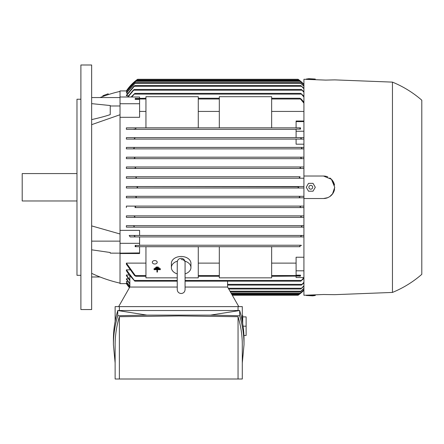 <?xml version="1.0" encoding="UTF-8"?>
<svg xmlns="http://www.w3.org/2000/svg" width="444" height="444" viewBox="0 0 444 444"><rect width="100%" height="100%" fill="white"/><g stroke="black" fill="none" stroke-linecap="round" stroke-linejoin="round"><path stroke-width="0.67" d="M301.848 158.663L126.379 158.663L126.379 157.193L134.304 157.193L134.887 157.925L133.838 158.663L303.924 158.663L301.848 158.663L300.793 157.925L301.343 158.525M300.05 167.627L300.777 166.977L303.924 166.977L126.379 166.977L300.777 166.977M135.559 176.756L136.38 177.489L135.37 178.227L303.924 178.227L126.379 178.227L126.379 176.756L300.15 176.756L299.306 177.489L300.083 176.762M299.306 177.483L300.316 178.227M136.63 186.541L137.629 187.274L136.63 188.006L303.924 188.006L126.379 188.006L126.379 186.541L298.318 186.78M298.312 187.757L298.668 187.945M299.312 197.008L300.316 196.32L303.924 196.32L126.379 196.32L300.316 196.32M299.317 197.253L299.572 197.613M134.588 206.105L135.62 206.837L134.909 207.57L303.924 207.57L300.777 207.57L300.061 206.837L301.099 206.105L303.924 206.105L126.379 206.105L301.099 206.105M300.81 206.144L300.15 206.627M301.371 216.006L300.888 216.433M300.793 236.186L301.16 236.918L300.793 236.186L301.937 235.453L303.924 235.453L129.182 235.453L301.937 235.453M231.896 294.533L299.056 294.533L303.924 290.271A44.017 44.017 0 0 1 298.057 295.266L298.773 294.749M298.668 294.822L298.213 295.16M303.924 289.871L300.15 293.162M231.113 293.168L300.15 293.168L303.924 289.732M303.924 288.533L300.061 291.941L303.924 288.25M303.924 286.219L300.793 289.005L303.924 285.781M303.924 282.85L301.415 285.092L303.924 282.245M303.924 278.31L300.793 281.18L303.907 277.539L296.098 277.539L296.098 276.29M129.853 275.968L126.379 270.718L126.379 269.852L129.815 269.852M126.379 269.852L134.887 281.18L134.526 280.447L177.245 280.447M126.662 283.627L120.019 283.627L120.019 253.152L110.24 253.152L110.24 252.508L91.653 249.817M129.565 287.468L126.379 283.2L127.239 283.05M129.853 286.147L126.379 281.768L126.379 281.463L127.844 281.463M129.853 283.622L126.379 278.81L126.379 279.282L126.379 278.81L128.477 278.81M129.853 280.003L126.379 274.997L126.379 275.646L126.379 274.997L129.132 274.997M126.379 263.12L135.803 276.29L134.565 275.558L126.379 264.247L126.379 263.12L145.943 263.12M198.279 263.12L219.308 263.12M271.645 263.12L296.098 263.12M271.645 276.29L300.488 276.057L300.533 275.169L296.098 275.169L296.098 257.237L303.924 257.237M300.138 246.698L135.154 246.698L300.138 246.698L299.883 245.965M120.019 253.152L139.588 252.93L139.588 253.524L120.019 253.524M120.019 283.139A136.952 136.952 0 0 1 91.653 273.354M296.098 270.807L303.924 270.807M301.121 245.232L139.588 245.232L301.121 245.232M299.728 246.37C300.255 245.332 300.849 245.066 301.504 245.56M126.379 283.627A44.017 44.017 0 0 0 129.426 287.712L126.379 283.627M303.924 236.918L130.136 236.918L303.924 236.918M303.924 111.427L271.645 111.427M219.308 111.427L198.279 111.427M145.943 111.427L139.588 111.427M120.019 105.983L120.019 103.741L139.588 103.741L139.588 117.31L120.019 117.31L120.019 105.983L110.24 105.983L110.24 114.602C106.077 116.062 99.883 117.732 91.653 119.608M120.019 252.93L120.019 117.31M120.019 230.358L139.588 230.358L139.588 235.453M126.379 225.669L133.211 225.669L134.271 226.401L133.811 227.134L301.87 227.134L126.379 227.134L126.379 225.669L303.924 225.669L302.475 225.669L301.415 226.401L301.87 227.134L303.924 227.134M134.304 217.355L301.382 217.355L126.379 217.355L126.379 215.884L303.924 215.884L133.838 215.884L134.887 216.622L134.304 217.355L126.379 217.355M126.379 207.57L126.379 206.105M135.37 196.32L136.38 197.058L135.537 197.791L303.924 197.791L126.379 197.791L126.379 196.32M126.379 186.541L303.924 186.541L299.056 186.541L298.057 187.274L299.056 188.006M126.379 176.756L300.15 176.756M134.909 166.977L135.62 167.71L134.588 168.443L303.924 168.443L126.379 168.443L126.379 166.977M126.379 157.193L303.924 157.193L301.382 157.193L300.793 157.925M303.924 148.879L126.379 148.879L126.379 147.414L303.924 147.414L301.87 147.414L301.415 148.146L302.475 148.879L303.924 148.879M303.924 144.189L296.098 144.189L296.098 139.094L126.379 139.094L126.379 137.629L296.098 137.629L296.098 129.115L300.488 129.115L300.533 127.844L296.098 127.844L296.098 121.023L303.924 121.023M126.379 129.315L296.098 129.315L126.379 129.315L126.379 127.844L296.098 127.844M296.098 139.094L303.924 139.094L301.937 139.094L300.793 138.362L301.16 137.629L296.098 137.629M134.271 226.401L133.811 227.134L126.379 227.134M133.211 225.669L302.475 225.669M228.743 289.005L300.793 289.005M230.414 291.941L300.061 291.941M126.379 283.05L129.615 287.379M219.308 127.822L219.308 96.698L271.645 96.698L271.645 127.822L219.308 127.822M219.308 277.85L219.308 246.725L271.645 246.725L271.645 277.85L219.308 277.85M145.943 127.822L145.943 96.698L198.279 96.698L198.279 127.822L145.943 127.822M177.245 277.85L145.943 277.85L145.943 246.725L198.279 246.725L198.279 277.85L185.07 277.85M296.098 121.617L303.924 121.617M296.098 131.23L303.924 131.23M126.379 137.629L134.526 137.629L134.887 138.362L133.744 139.094L301.937 139.094M133.744 139.094L126.379 139.094M134.526 137.629L303.924 137.629M120.019 103.741L120.019 97.003L139.588 97.003L139.588 98.257M145.943 98.257L135.198 98.485L135.154 99.378L139.588 99.378L139.588 103.741M120.019 97.003L120.019 90.92L126.662 90.92M128.477 95.738L126.379 95.738L126.379 95.266L133.838 86.275L134.887 85.537L300.793 85.537L303.924 88.328M127.844 93.079L126.379 93.079L126.379 92.779L135.62 82.606L300.061 82.606L303.924 86.008M127.239 91.497L126.379 91.347L136.38 80.647L299.306 80.647L303.924 84.671M100.028 97.563A136.952 136.952 0 0 1 120.019 91.409M298.057 79.276A44.017 44.017 0 0 1 303.924 84.277L298.057 79.276L137.629 79.276L136.63 80.014L137.629 79.276A44.017 44.017 0 0 0 126.379 90.92L136.658 79.992M131.108 97.003L134.887 93.368L131.779 97.003M134.887 93.368L300.793 93.368L303.924 96.237M303.924 97.031L300.793 93.368M120.019 243.312L139.588 243.312L139.588 245.432L135.198 245.432L135.154 246.698M139.588 252.93L139.588 246.698M139.588 243.312L139.588 236.918M129.182 235.448L130.136 236.918M133.744 235.453L134.887 236.186L134.526 236.918M129.853 287.052L129.853 275.591L134.859 281.18L177.245 281.18M227.578 287.052L227.578 281.18M185.07 281.18L300.793 281.18M227.578 285.092L301.415 285.092M135.37 178.227L126.379 178.227M134.909 207.57L300.777 207.57M126.379 215.884L133.838 215.884M303.924 217.355L301.382 217.355L300.793 216.622L301.848 215.884M300.488 129.115L299.883 128.582L300.138 127.844L135.548 127.844L135.803 128.577M135.958 128.177C135.426 129.21 134.837 129.482 134.182 128.988M126.379 127.844L135.548 127.844M301.16 137.629L300.91 138.534M126.379 147.414L133.811 147.414L134.271 148.146L133.211 148.879L302.475 148.879M133.211 148.879L126.379 148.879M134.271 148.146L133.811 147.414L301.87 147.414M135.198 245.432L135.803 245.965L135.548 246.698M133.838 158.663L126.379 158.663M134.304 157.193L301.382 157.193M136.63 188.006L126.379 188.006M134.588 168.443L126.379 168.443M301.099 168.443L300.061 167.71M134.876 168.404L135.537 167.921M126.379 197.791L135.603 197.785M300.15 197.791L299.306 197.058M303.924 86.297L300.061 82.606M135.62 82.606L126.379 93.079M129.853 286.436L126.379 281.768M303.924 88.767L300.793 85.537M134.887 85.537L126.379 95.738M129.853 284.066L126.379 279.282M303.924 92.302L301.415 89.455L303.924 91.697M127.589 97.003L133.211 90.188L134.271 89.455L128.022 97.003M129.853 280.619L126.379 275.646M134.271 89.455L301.415 89.455M303.924 103.147L299.883 98.257L301.121 98.99L303.924 102.131M135.803 98.257L135.154 99.378M135.803 276.29L145.943 276.29M198.279 276.29L219.308 276.29M198.279 98.257L219.308 98.257M271.645 98.257L299.883 98.257M299.883 276.29L300.533 275.169M232.312 295.266L298.057 295.266M303.924 84.815L299.306 80.647M136.38 80.647L126.379 91.497M231.535 293.9L299.306 293.9M238.789 306.615L227.622 287.052L185.07 287.052M177.245 287.052L129.803 287.052L118.637 306.615M115.129 321.306L115.129 306.615L242.296 306.615L242.296 321.306M238.051 310.528L238.051 306.615M113.414 344.749L113.414 339.543C113.425 329.842 114.874 320.174 117.76 310.528L239.666 310.528C242.557 320.174 244.006 329.842 244.011 339.543L244.011 344.749C244.006 335.048 242.557 325.38 239.666 315.734L210.489 315.123L146.936 315.123L117.76 315.734C114.874 325.38 113.425 335.048 113.414 344.749L115.129 362.992M146.936 315.123L117.76 310.528L117.76 315.734M242.296 362.992L244.011 344.749M119.375 316.705C116.55 326.024 115.14 335.375 115.129 344.749L115.129 379.004L119.375 379.004L119.375 316.705L178.716 315.912L238.051 316.705C240.876 326.024 242.291 335.375 242.296 344.749L242.296 379.004L119.375 379.004M238.051 379.004L238.051 316.705M210.489 315.123L239.666 310.528L239.666 315.734M119.375 306.615L119.375 310.528M242.702 323.604L242.702 315.418L242.296 315.418M242.702 316.888L246.126 316.888L246.126 335.475L243.928 335.475M246.126 326.179L243.09 326.179M181.158 259.524A3.913 2.769 0 0 1 185.048 261.966M155.106 268.642L154.062 268.642L154.062 269.297L160.323 269.297L160.323 268.642L159.279 268.642M157.454 271.412L157.454 269.669L157.454 272.067L156.932 272.067L156.932 269.669L156.932 271.412M156.149 267.832L155.106 267.832L155.106 268.487L159.279 268.487L159.279 267.832L158.236 267.832M152.303 262.287A2.448 1.732 0 0 1 154.745 260.561A2.448 1.732 0 0 1 157.193 262.287A2.448 1.732 0 0 1 154.745 264.019A2.448 1.732 0 0 1 152.303 262.287M156.149 267.677L156.149 267.022L158.236 267.022L158.236 268.043L156.149 268.043L156.149 267.677L158.236 267.677M177.245 273.887A9.785 6.915 0 0 1 171.378 267.543L171.378 263.397A9.785 6.915 0 0 1 181.158 256.477A9.785 6.915 0 0 1 190.942 263.397L190.942 267.543A9.785 6.915 0 0 1 185.07 273.887M184.926 261.161A9.785 6.915 0 0 1 190.942 267.543M171.378 267.543A9.785 6.915 0 0 1 177.395 261.161M160.323 269.297L160.323 269.669L157.454 269.669M156.932 269.669L154.062 269.669L154.062 269.297M159.279 268.487L159.279 268.859L155.106 268.859L155.106 268.487M303.924 198.524L303.924 295.271L323.487 294.511L334.737 294.666L392.452 292.43L392.452 82.118L334.737 79.881L325.691 80.098L303.924 79.276L303.924 176.024L323.487 176.024L331.446 179.321L334.737 187.274L333.888 191.569L332.834 193.54L329.787 196.592L327.822 197.652L323.537 198.524L303.924 198.524L303.924 176.024M332.478 194.039L334.737 187.274M329.787 177.95A11.25 11.25 0 0 1 334.532 185.115L332.478 180.508M392.452 82.118A105.156 105.156 0 0 1 421.8 100.211L421.8 274.337A105.156 105.156 0 0 1 392.452 292.43M334.532 189.433A11.25 11.25 0 0 1 329.787 196.592M327.822 197.652A11.25 11.25 0 0 1 323.487 198.524M315.29 294.827L315.29 295.488L312.67 295.854L306.255 295.488L315.29 295.488M313.031 294.916L313.031 295.488M308.513 295.094L308.513 295.488M306.255 295.182L306.255 295.488M323.487 176.024A11.25 11.25 0 0 1 327.822 176.895M315.29 79.72L315.29 79.06L306.255 79.06L308.874 78.693L315.29 79.06M313.031 79.631L313.031 79.06M306.255 79.365L306.255 79.06M308.513 79.454L308.513 79.06M315.29 187.274L313.031 191.186L308.513 191.186L306.255 187.274L308.513 183.361L313.031 183.361L315.29 187.274M308.874 187.274A1.898 1.898 0 0 0 310.772 189.172A1.898 1.898 0 0 0 312.67 187.274A1.898 1.898 0 0 0 310.772 185.376A1.898 1.898 0 0 0 308.874 187.274M91.653 187.274L91.653 309.551L80.891 309.551L80.891 64.996L91.653 64.996L91.653 187.274M91.653 103.646L110.24 105.533L110.24 105.983M120.019 114.746L91.653 124.664M120.019 97.563L91.653 97.563M107.293 94.938L105.739 95.46M102.858 95.726L108.147 93.789L108.436 94.566M91.653 225.902L120.019 233.988M120.019 241.131L91.653 241.131M100.028 276.978L91.653 276.978M80.891 99.234L76.978 99.234L76.978 275.313L80.891 275.313M76.978 173.576L22.2 173.576L22.2 200.971L76.978 200.971M229.998 291.209L300.777 291.209M228.321 288.273L301.382 288.273M227.578 284.36L301.87 284.36M185.07 280.447L301.16 280.447M134.526 94.1L301.16 94.1M134.909 83.339L300.777 83.339M134.304 86.275L301.382 86.275M133.811 90.188L301.87 90.188M135.548 98.99L145.943 98.99M198.279 98.99L219.308 98.99M271.645 98.99L300.138 98.99M135.548 275.558L145.943 275.558M198.279 275.558L219.308 275.558M271.645 275.558L300.138 275.558M136.63 80.014L299.056 80.014M135.537 81.38L300.15 81.38M185.07 262.221C184.798 259.801 183.494 258.497 181.158 258.308C178.782 258.541 177.478 259.845 177.245 262.221L177.245 289.61C177.478 291.986 178.782 293.29 181.158 293.523C183.538 293.29 184.843 291.986 185.07 289.61L185.07 262.476M103.102 96.398L102.858 95.721"/></g></svg>
